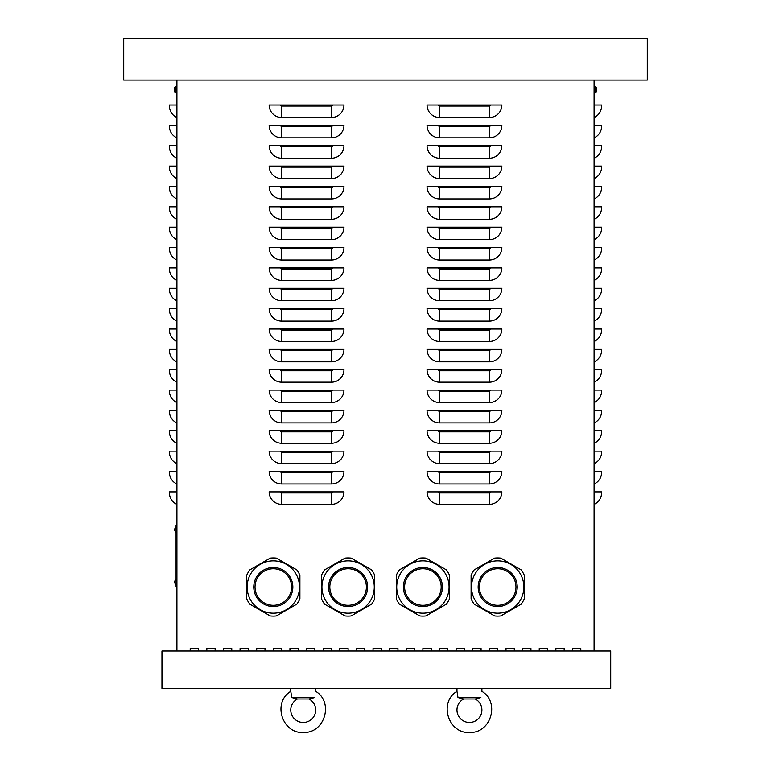 <?xml version="1.0" encoding="UTF-8"?>
<svg xmlns="http://www.w3.org/2000/svg" width="771" height="771" viewBox="0 0 771 771"><rect width="100%" height="100%" fill="white"/><g stroke="black" fill="none" stroke-linecap="round" stroke-linejoin="round"><path stroke-width="1.16" d="M555.862 651.013L555.862 648.527L564.17 648.527L564.17 651.013L564.17 648.527L555.862 648.527L555.862 651.013M522.622 651.013L522.622 648.527L530.93 648.527L530.93 651.013L530.93 648.527L522.622 648.527L522.622 651.013M489.383 651.013L489.383 648.527L497.69 648.527L497.69 651.013L497.69 648.527L489.383 648.527L489.383 651.013M456.133 651.013L456.133 648.527L464.45 648.527L464.45 651.013L464.45 648.527L456.133 648.527L456.133 651.013M422.894 651.013L422.894 648.527L431.211 648.527L431.211 651.013L431.211 648.527L422.894 648.527L422.894 651.013M389.654 651.013L389.654 648.527L397.961 648.527L397.961 651.013L397.961 648.527L389.654 648.527L389.654 651.013M356.414 651.013L356.414 648.527L364.722 648.527L364.722 651.013L364.722 648.527L356.414 648.527L356.414 651.013M323.174 651.013L323.174 648.527L331.482 648.527L331.482 651.013L331.482 648.527L323.174 648.527L323.174 651.013M289.935 651.013L289.935 648.527L298.242 648.527L298.242 651.013L298.242 648.527L289.935 648.527L289.935 651.013M256.695 651.013L256.695 648.527L265.002 648.527L265.002 651.013L265.002 648.527L256.695 648.527L256.695 651.013M223.445 651.013L223.445 648.527L231.763 648.527L231.763 651.013L231.763 648.527L223.445 648.527L223.445 651.013M190.206 651.013L190.206 648.527L198.523 648.527L198.523 651.013L198.523 648.527L190.206 648.527L190.206 651.013M206.83 651.013L206.83 648.527L215.138 648.527L215.138 651.013L215.138 648.527L206.83 648.527L206.83 651.013M240.07 651.013L240.07 648.527L248.378 648.527L248.378 651.013L248.378 648.527L240.07 648.527L240.07 651.013M273.31 651.013L273.31 648.527L281.617 648.527L281.617 651.013L281.617 648.527L273.31 648.527L273.31 651.013M306.55 651.013L306.55 648.527L314.867 648.527L314.867 651.013L314.867 648.527L306.55 648.527L306.55 651.013M339.789 651.013L339.789 648.527L348.106 648.527L348.106 651.013L348.106 648.527L339.789 648.527L339.789 651.013M373.039 651.013L373.039 648.527L381.346 648.527L381.346 651.013L381.346 648.527L373.039 648.527L373.039 651.013M406.278 651.013L406.278 648.527L414.586 648.527L414.586 651.013L414.586 648.527L406.278 648.527L406.278 651.013M439.518 651.013L439.518 648.527L447.826 648.527L447.826 651.013L447.826 648.527L439.518 648.527L439.518 651.013M472.758 651.013L472.758 648.527L481.065 648.527L481.065 651.013L481.065 648.527L472.758 648.527L472.758 651.013M505.998 651.013L505.998 648.527L514.305 648.527L514.305 651.013L514.305 648.527L505.998 648.527L505.998 651.013M539.237 651.013L539.237 648.527L547.555 648.527L547.555 651.013L547.555 648.527L539.237 648.527L539.237 651.013M572.477 651.013L572.477 648.527L580.794 648.527L580.794 651.013L580.794 648.527L572.477 648.527L572.477 651.013M269.156 491.879L343.953 491.879A12.461 12.461 0 0 1 331.482 504.34L281.617 504.34A12.461 12.461 0 0 1 269.156 491.879M269.156 471.515L343.953 471.515A12.461 12.461 0 0 1 331.482 483.976L281.617 483.976A12.461 12.461 0 0 1 269.156 471.515M269.156 451.151L343.953 451.151A12.461 12.461 0 0 1 331.482 463.622L281.617 463.622A12.461 12.461 0 0 1 269.156 451.151M269.156 430.796L343.953 430.796A12.461 12.461 0 0 1 331.482 443.258L281.617 443.258A12.461 12.461 0 0 1 269.156 430.796M269.156 410.432L343.953 410.432A12.461 12.461 0 0 1 331.482 422.903L281.617 422.903A12.461 12.461 0 0 1 269.156 410.432M269.156 390.078L343.953 390.078A12.461 12.461 0 0 1 331.482 402.539L281.617 402.539A12.461 12.461 0 0 1 269.156 390.078M269.156 369.714L343.953 369.714A12.461 12.461 0 0 1 331.482 382.175L281.617 382.175A12.461 12.461 0 0 1 269.156 369.714M269.156 349.35L343.953 349.35A12.461 12.461 0 0 1 331.482 361.821L281.617 361.821A12.461 12.461 0 0 1 269.156 349.35M269.156 328.995L343.953 328.995A12.461 12.461 0 0 1 331.482 341.457L281.617 341.457A12.461 12.461 0 0 1 269.156 328.995M269.156 308.631L343.953 308.631A12.461 12.461 0 0 1 331.482 321.102L281.617 321.102A12.461 12.461 0 0 1 269.156 308.631M269.156 288.277L343.953 288.277A12.461 12.461 0 0 1 331.482 300.738L281.617 300.738A12.461 12.461 0 0 1 269.156 288.277M269.156 267.913L343.953 267.913A12.461 12.461 0 0 1 331.482 280.374L281.617 280.374A12.461 12.461 0 0 1 269.156 267.913M269.156 247.549L343.953 247.549A12.461 12.461 0 0 1 331.482 260.02L281.617 260.02A12.461 12.461 0 0 1 269.156 247.549M269.156 227.194L343.953 227.194A12.461 12.461 0 0 1 331.482 239.656L281.617 239.656A12.461 12.461 0 0 1 269.156 227.194M269.156 206.83L343.953 206.83A12.461 12.461 0 0 1 331.482 219.301L281.617 219.301A12.461 12.461 0 0 1 269.156 206.83M269.156 186.476L343.953 186.476A12.461 12.461 0 0 1 331.482 198.937L281.617 198.937A12.461 12.461 0 0 1 269.156 186.476M269.156 166.112L343.953 166.112A12.461 12.461 0 0 1 331.482 178.583L281.617 178.583A12.461 12.461 0 0 1 269.156 166.112M269.156 145.748L343.953 145.748A12.461 12.461 0 0 1 331.482 158.219L281.617 158.219A12.461 12.461 0 0 1 269.156 145.748M269.156 125.394L343.953 125.394A12.461 12.461 0 0 1 331.482 137.855L281.617 137.855A12.461 12.461 0 0 1 269.156 125.394M269.156 105.029L343.953 105.029A12.461 12.461 0 0 1 331.482 117.5L281.617 117.5A12.461 12.461 0 0 1 269.156 105.029M427.047 491.879L501.844 491.879A12.461 12.461 0 0 1 489.383 504.34L439.518 504.34A12.461 12.461 0 0 1 427.047 491.879M427.047 471.515L501.844 471.515A12.461 12.461 0 0 1 489.383 483.976L439.518 483.976A12.461 12.461 0 0 1 427.047 471.515M427.047 451.151L501.844 451.151A12.461 12.461 0 0 1 489.383 463.622L439.518 463.622A12.461 12.461 0 0 1 427.047 451.151M427.047 430.796L501.844 430.796A12.461 12.461 0 0 1 489.383 443.258L439.518 443.258A12.461 12.461 0 0 1 427.047 430.796M427.047 410.432L501.844 410.432A12.461 12.461 0 0 1 489.383 422.903L439.518 422.903A12.461 12.461 0 0 1 427.047 410.432M427.047 390.078L501.844 390.078A12.461 12.461 0 0 1 489.383 402.539L439.518 402.539A12.461 12.461 0 0 1 427.047 390.078M427.047 369.714L501.844 369.714A12.461 12.461 0 0 1 489.383 382.175L439.518 382.175A12.461 12.461 0 0 1 427.047 369.714M427.047 349.35L501.844 349.35A12.461 12.461 0 0 1 489.383 361.821L439.518 361.821A12.461 12.461 0 0 1 427.047 349.35M427.047 328.995L501.844 328.995A12.461 12.461 0 0 1 489.383 341.457L439.518 341.457A12.461 12.461 0 0 1 427.047 328.995M427.047 308.631L501.844 308.631A12.461 12.461 0 0 1 489.383 321.102L439.518 321.102A12.461 12.461 0 0 1 427.047 308.631M427.047 288.277L501.844 288.277A12.461 12.461 0 0 1 489.383 300.738L439.518 300.738A12.461 12.461 0 0 1 427.047 288.277M427.047 267.913L501.844 267.913A12.461 12.461 0 0 1 489.383 280.374L439.518 280.374A12.461 12.461 0 0 1 427.047 267.913M427.047 247.549L501.844 247.549A12.461 12.461 0 0 1 489.383 260.02L439.518 260.02A12.461 12.461 0 0 1 427.047 247.549M427.047 227.194L501.844 227.194A12.461 12.461 0 0 1 489.383 239.656L439.518 239.656A12.461 12.461 0 0 1 427.047 227.194M427.047 206.83L501.844 206.83A12.461 12.461 0 0 1 489.383 219.301L439.518 219.301A12.461 12.461 0 0 1 427.047 206.83M427.047 186.476L501.844 186.476A12.461 12.461 0 0 1 489.383 198.937L439.518 198.937A12.461 12.461 0 0 1 427.047 186.476M427.047 166.112L501.844 166.112A12.461 12.461 0 0 1 489.383 178.583L439.518 178.583A12.461 12.461 0 0 1 427.047 166.112M427.047 145.748L501.844 145.748A12.461 12.461 0 0 1 489.383 158.219L439.518 158.219A12.461 12.461 0 0 1 427.047 145.748M427.047 125.394L501.844 125.394A12.461 12.461 0 0 1 489.383 137.855L439.518 137.855A12.461 12.461 0 0 1 427.047 125.394M439.518 117.5A12.461 12.461 0 0 1 427.047 105.029L501.844 105.029A12.461 12.461 0 0 1 489.383 117.5L439.518 117.5L439.518 106.07A1.041 1.041 0 0 1 438.477 105.029M594.084 651.013L594.084 80.097L647.274 80.097L647.274 38.55L123.726 38.55L123.726 80.097L594.084 80.097M176.916 651.013L176.916 80.097M594.084 504.34A12.461 12.461 0 0 0 601.563 492.92L601.563 491.879L594.084 491.879M594.084 483.976A12.461 12.461 0 0 0 601.563 472.556L601.563 471.515L594.084 471.515M594.084 463.622A12.461 12.461 0 0 0 601.563 452.191L601.563 451.151L594.084 451.151M594.084 443.258A12.461 12.461 0 0 0 601.563 431.837L601.563 430.796L594.084 430.796M594.084 422.903A12.461 12.461 0 0 0 601.563 411.473L601.563 410.432L594.084 410.432M594.084 402.539A12.461 12.461 0 0 0 601.563 391.119L601.563 390.078L594.084 390.078M594.084 382.175A12.461 12.461 0 0 0 601.563 370.755L601.563 369.714L594.084 369.714M594.084 361.821A12.461 12.461 0 0 0 601.563 350.391L601.563 349.35L594.084 349.35M594.084 341.457A12.461 12.461 0 0 0 601.563 330.036L601.563 328.995L594.084 328.995M594.084 321.102A12.461 12.461 0 0 0 601.563 309.672L601.563 308.631L594.084 308.631M594.084 300.738A12.461 12.461 0 0 0 601.563 289.318L601.563 288.277L594.084 288.277M594.084 280.374A12.461 12.461 0 0 0 601.563 268.954L601.563 267.913L594.084 267.913M594.084 260.02A12.461 12.461 0 0 0 601.563 248.59L601.563 247.549L594.084 247.549M594.084 239.656A12.461 12.461 0 0 0 601.563 228.235L601.563 227.194L594.084 227.194M594.084 219.301A12.461 12.461 0 0 0 601.563 207.871L601.563 206.83L594.084 206.83M594.084 198.937A12.461 12.461 0 0 0 601.563 187.517L601.563 186.476L594.084 186.476M594.084 178.583A12.461 12.461 0 0 0 601.563 167.153L601.563 166.112L594.084 166.112M594.084 158.219A12.461 12.461 0 0 0 601.563 146.789L601.563 145.748L594.084 145.748M594.084 137.855A12.461 12.461 0 0 0 601.563 126.434L601.563 125.394L594.084 125.394M594.084 117.5A12.461 12.461 0 0 0 601.563 106.07L601.563 105.029L594.084 105.029M176.916 504.34A12.461 12.461 0 0 1 169.437 492.92L169.437 491.879L176.916 491.879M176.916 483.976A12.461 12.461 0 0 1 169.437 472.556L169.437 471.515L176.916 471.515M176.916 463.622A12.461 12.461 0 0 1 169.437 452.191L169.437 451.151L176.916 451.151M176.916 443.258A12.461 12.461 0 0 1 169.437 431.837L169.437 430.796L176.916 430.796M176.916 422.903A12.461 12.461 0 0 1 169.437 411.473L169.437 410.432L176.916 410.432M176.916 402.539A12.461 12.461 0 0 1 169.437 391.119L169.437 390.078L176.916 390.078M176.916 382.175A12.461 12.461 0 0 1 169.437 370.755L169.437 369.714L176.916 369.714M176.916 361.821A12.461 12.461 0 0 1 169.437 350.391L169.437 349.35L176.916 349.35M176.916 341.457A12.461 12.461 0 0 1 169.437 330.036L169.437 328.995L176.916 328.995M176.916 321.102A12.461 12.461 0 0 1 169.437 309.672L169.437 308.631L176.916 308.631M176.916 300.738A12.461 12.461 0 0 1 169.437 289.318L169.437 288.277L176.916 288.277M176.916 280.374A12.461 12.461 0 0 1 169.437 268.954L169.437 267.913L176.916 267.913M176.916 260.02A12.461 12.461 0 0 1 169.437 248.59L169.437 247.549L176.916 247.549M176.916 239.656A12.461 12.461 0 0 1 169.437 228.235L169.437 227.194L176.916 227.194M176.916 219.301A12.461 12.461 0 0 1 169.437 207.871L169.437 206.83L176.916 206.83M176.916 198.937A12.461 12.461 0 0 1 169.437 187.517L169.437 186.476L176.916 186.476M176.916 178.583A12.461 12.461 0 0 1 169.437 167.153L169.437 166.112L176.916 166.112M176.916 158.219A12.461 12.461 0 0 1 169.437 146.789L169.437 145.748L176.916 145.748M176.916 137.855A12.461 12.461 0 0 1 169.437 126.434L169.437 125.394L176.916 125.394M176.916 117.5A12.461 12.461 0 0 1 169.437 106.07L169.437 105.029L176.916 105.029M176.916 525.118L176.077 525.118L176.077 586.615L176.916 586.615M610.709 688.416L610.709 651.013L161.958 651.013L161.958 688.416L610.709 688.416M363.941 596.166A18.282 18.282 0 0 1 332.272 596.166A18.282 18.282 0 0 0 357.243 602.864A18.282 18.282 0 0 0 363.941 577.884A18.282 18.282 0 0 0 338.961 571.195A18.282 18.282 0 0 0 332.272 596.166M257.475 577.884A18.282 18.282 0 0 1 282.456 571.195A18.282 18.282 0 0 1 289.144 596.166M407.059 577.884A18.282 18.282 0 0 1 432.039 571.195A18.282 18.282 0 0 1 438.728 596.166A18.282 18.282 0 0 1 413.757 602.864A18.282 18.282 0 0 1 407.059 577.884M289.144 577.884A18.282 18.282 0 0 0 264.174 571.195A18.282 18.282 0 0 0 257.475 596.166A18.282 18.282 0 0 0 282.456 602.864A18.282 18.282 0 0 0 289.144 577.884M296.816 569.885L276.404 558.108A29.086 29.086 0 0 0 270.216 558.108L249.814 569.885A29.086 29.086 0 0 0 246.72 575.243L246.72 598.807A29.086 29.086 0 0 0 249.814 604.165L270.216 615.952A29.086 29.086 0 0 0 276.404 615.952L296.816 604.165A29.086 29.086 0 0 0 299.9 598.807L299.9 575.243A29.086 29.086 0 0 0 296.816 569.885M295.977 573.942A26.175 26.175 0 0 1 286.398 609.697A26.175 26.175 0 0 1 250.642 600.117A26.175 26.175 0 0 1 260.222 564.362A26.175 26.175 0 0 1 295.977 573.942A26.175 26.175 0 0 1 286.398 609.697A26.175 26.175 0 0 1 250.642 600.117A26.175 26.175 0 0 1 260.222 564.362A26.175 26.175 0 0 1 295.977 573.942A26.175 26.175 0 0 0 260.222 564.362M371.603 569.885L351.2 558.108A29.086 29.086 0 0 0 345.013 558.108L324.601 569.885A29.086 29.086 0 0 0 321.507 575.243L321.507 598.807A29.086 29.086 0 0 0 324.601 604.165L345.013 615.952A29.086 29.086 0 0 0 351.2 615.952L371.603 604.165A29.086 29.086 0 0 0 374.696 598.807L374.696 575.243A29.086 29.086 0 0 0 371.603 569.885M370.774 573.942A26.175 26.175 0 0 1 361.194 609.697A26.175 26.175 0 0 1 325.429 600.117A26.175 26.175 0 0 1 335.019 564.362A26.175 26.175 0 0 1 370.774 573.942A26.175 26.175 0 0 1 361.194 609.697A26.175 26.175 0 0 1 325.429 600.117A26.175 26.175 0 0 1 335.019 564.362A26.175 26.175 0 0 1 370.774 573.942A26.175 26.175 0 0 0 335.019 564.362M438.728 577.884A18.282 18.282 0 0 0 413.757 571.195A18.282 18.282 0 0 0 407.059 596.166A18.282 18.282 0 0 0 432.039 602.864A18.282 18.282 0 0 0 438.728 577.884M446.399 569.885L425.987 558.108A29.086 29.086 0 0 0 419.8 558.108L399.397 569.885A29.086 29.086 0 0 0 396.304 575.243L396.304 598.807A29.086 29.086 0 0 0 399.397 604.165L419.8 615.952A29.086 29.086 0 0 0 425.987 615.952L446.399 604.165A29.086 29.086 0 0 0 449.493 598.807L449.493 575.243A29.086 29.086 0 0 0 446.399 569.885M445.571 573.942A26.175 26.175 0 0 1 435.981 609.697A26.175 26.175 0 0 1 400.226 600.117A26.175 26.175 0 0 1 409.806 564.362A26.175 26.175 0 0 1 445.571 573.942A26.175 26.175 0 0 1 435.981 609.697A26.175 26.175 0 0 1 400.226 600.117A26.175 26.175 0 0 1 409.806 564.362A26.175 26.175 0 0 1 445.571 573.942A26.175 26.175 0 0 0 409.806 564.362M513.525 577.884A18.282 18.282 0 0 0 488.544 571.195A18.282 18.282 0 0 0 481.856 596.166A18.282 18.282 0 0 0 506.826 602.864A18.282 18.282 0 0 0 513.525 577.884M521.186 569.885L500.784 558.108A29.086 29.086 0 0 0 494.597 558.108L474.184 569.885A29.086 29.086 0 0 0 471.1 575.243L471.1 598.807A29.086 29.086 0 0 0 474.184 604.165L494.597 615.952A29.086 29.086 0 0 0 500.784 615.952L521.186 604.165A29.086 29.086 0 0 0 524.28 598.807L524.28 575.243A29.086 29.086 0 0 0 521.186 569.885M520.358 573.942A26.175 26.175 0 0 1 510.778 609.697A26.175 26.175 0 0 1 475.023 600.117A26.175 26.175 0 0 1 484.602 564.362A26.175 26.175 0 0 1 520.358 573.942A26.175 26.175 0 0 1 510.778 609.697A26.175 26.175 0 0 1 475.023 600.117A26.175 26.175 0 0 1 484.602 564.362A26.175 26.175 0 0 1 520.358 573.942A26.175 26.175 0 0 0 484.602 564.362M456.972 688.416L456.972 691.365C438.275 702.391 448.385 734.233 470.021 732.45C491.117 733.076 500.08 702.092 481.894 691.365C500.08 702.092 491.117 733.076 470.021 732.45C448.385 734.233 438.275 702.391 456.972 691.365L457.993 697.553L480.873 697.553C481.904 689.525 481.904 689.525 480.873 697.553L475.215 698.979L463.65 698.979L457.993 697.553L463.65 698.979A12.461 12.461 0 0 0 459.776 717.897A12.461 12.461 0 0 0 479.09 717.897A12.461 12.461 0 0 0 475.215 698.979L480.815 697.562M479.707 697.794L479.099 697.928M477.442 698.324L476.748 698.507M309.007 698.979L297.452 698.979L291.795 697.553L297.452 698.979A12.461 12.461 0 0 0 293.568 717.897A12.461 12.461 0 0 0 312.891 717.897A12.461 12.461 0 0 0 309.007 698.979L314.664 697.553C315.696 689.525 315.696 689.525 314.664 697.553L291.795 697.553L290.763 691.365L291.795 697.553M313.508 697.794L312.891 697.928M311.243 698.324L310.54 698.507M315.696 688.416L315.696 691.365C333.872 702.092 324.909 733.076 303.813 732.45C282.186 734.233 272.067 702.391 290.763 691.365L290.763 688.416M594.084 92.983L595.906 92.289M596.282 89.966L596.282 89.349M596.349 89.34L596.349 89.976L596.629 89.108A5.397 5.378 77.6 0 0 596.359 87.904A5.397 5.378 77.6 0 1 596.629 89.108L596.359 89.359M595.906 92.424L595.01 92.954L595.906 92.424L595.906 86.892L595.01 86.362L595.01 92.954L595.906 92.424A5.397 5.397 0 0 0 596.349 91.47L596.359 91.421A5.397 5.378 102.4 0 0 596.629 90.207A5.397 5.378 102.4 0 1 596.349 91.441L596.282 91.296M174.718 89.349L174.371 89.108A5.397 5.378 -77.6 0 1 174.651 87.875A5.397 5.378 -77.6 0 0 174.371 89.108L174.718 89.966M174.651 89.976L174.651 89.34L174.371 89.976M175.094 89.658L175.094 92.424L175.99 92.954L175.99 86.362L175.094 86.892L175.094 89.658M176.916 92.983L175.094 92.424A5.397 5.397 0 0 1 174.651 91.47L174.651 91.47A5.397 5.378 -102.4 0 1 174.371 90.207A5.397 5.378 -102.4 0 0 174.641 91.412L174.718 91.296M331.482 504.34L331.482 492.92L281.617 492.92A1.041 1.041 0 0 1 280.577 491.879M281.617 492.92L281.617 504.34M331.482 492.92A1.041 1.041 0 0 0 332.523 491.879M331.482 483.976L331.482 472.556L281.617 472.556A1.041 1.041 0 0 1 280.577 471.515M281.617 472.556L281.617 483.976M331.482 472.556A1.041 1.041 0 0 0 332.523 471.515M331.482 463.622L331.482 452.191L281.617 452.191A1.041 1.041 0 0 1 280.577 451.151M281.617 452.191L281.617 463.622M331.482 452.191A1.041 1.041 0 0 0 332.523 451.151M331.482 443.258L331.482 431.837L281.617 431.837A1.041 1.041 0 0 1 280.577 430.796M281.617 431.837L281.617 443.258M331.482 431.837A1.041 1.041 0 0 0 332.523 430.796M331.482 422.903L331.482 411.473L281.617 411.473A1.041 1.041 0 0 1 280.577 410.432M281.617 411.473L281.617 422.903M331.482 411.473A1.041 1.041 0 0 0 332.523 410.432M331.482 402.539L331.482 391.119L281.617 391.119A1.041 1.041 0 0 1 280.577 390.078M281.617 391.119L281.617 402.539M331.482 391.119A1.041 1.041 0 0 0 332.523 390.078M331.482 382.175L331.482 370.755L281.617 370.755A1.041 1.041 0 0 1 280.577 369.714M281.617 370.755L281.617 382.175M331.482 370.755A1.041 1.041 0 0 0 332.523 369.714M331.482 361.821L331.482 350.391L281.617 350.391A1.041 1.041 0 0 1 280.577 349.35M281.617 350.391L281.617 361.821M331.482 350.391A1.041 1.041 0 0 0 332.523 349.35M331.482 341.457L331.482 330.036L281.617 330.036A1.041 1.041 0 0 1 280.577 328.995M281.617 330.036L281.617 341.457M331.482 330.036A1.041 1.041 0 0 0 332.523 328.995M331.482 321.102L331.482 309.672L281.617 309.672A1.041 1.041 0 0 1 280.577 308.631M281.617 309.672L281.617 321.102M331.482 309.672A1.041 1.041 0 0 0 332.523 308.631M331.482 300.738L331.482 289.318L281.617 289.318A1.041 1.041 0 0 1 280.577 288.277M281.617 289.318L281.617 300.738M331.482 289.318A1.041 1.041 0 0 0 332.523 288.277M331.482 280.374L331.482 268.954L281.617 268.954A1.041 1.041 0 0 1 280.577 267.913M281.617 268.954L281.617 280.374M331.482 268.954A1.041 1.041 0 0 0 332.523 267.913M331.482 260.02L331.482 248.59L281.617 248.59A1.041 1.041 0 0 1 280.577 247.549M281.617 248.59L281.617 260.02M331.482 248.59A1.041 1.041 0 0 0 332.523 247.549M331.482 239.656L331.482 228.235L281.617 228.235A1.041 1.041 0 0 1 280.577 227.194M281.617 228.235L281.617 239.656M331.482 228.235A1.041 1.041 0 0 0 332.523 227.194M331.482 219.301L331.482 207.871L281.617 207.871A1.041 1.041 0 0 1 280.577 206.83M281.617 207.871L281.617 219.301M331.482 207.871A1.041 1.041 0 0 0 332.523 206.83M331.482 198.937L331.482 187.517L281.617 187.517A1.041 1.041 0 0 1 280.577 186.476M281.617 187.517L281.617 198.937M331.482 187.517A1.041 1.041 0 0 0 332.523 186.476M331.482 178.583L331.482 167.153L281.617 167.153A1.041 1.041 0 0 1 280.577 166.112M281.617 167.153L281.617 178.583M331.482 167.153A1.041 1.041 0 0 0 332.523 166.112M331.482 158.219L331.482 146.789L281.617 146.789A1.041 1.041 0 0 1 280.577 145.748M281.617 146.789L281.617 158.219M331.482 146.789A1.041 1.041 0 0 0 332.523 145.748M331.482 137.855L331.482 126.434L281.617 126.434A1.041 1.041 0 0 1 280.577 125.394M281.617 126.434L281.617 137.855M331.482 126.434A1.041 1.041 0 0 0 332.523 125.394M331.482 117.5L331.482 106.07L281.617 106.07A1.041 1.041 0 0 1 280.577 105.029M281.617 106.07L281.617 117.5M331.482 106.07A1.041 1.041 0 0 0 332.523 105.029M489.383 504.34L489.383 492.92L439.518 492.92A1.041 1.041 0 0 1 438.477 491.879M439.518 492.92L439.518 504.34M489.383 492.92A1.041 1.041 0 0 0 490.423 491.879M489.383 483.976L489.383 472.556L439.518 472.556A1.041 1.041 0 0 1 438.477 471.515M439.518 472.556L439.518 483.976M489.383 472.556A1.041 1.041 0 0 0 490.423 471.515M489.383 463.622L489.383 452.191L439.518 452.191A1.041 1.041 0 0 1 438.477 451.151M439.518 452.191L439.518 463.622M489.383 452.191A1.041 1.041 0 0 0 490.423 451.151M489.383 443.258L489.383 431.837L439.518 431.837A1.041 1.041 0 0 1 438.477 430.796M439.518 431.837L439.518 443.258M489.383 431.837A1.041 1.041 0 0 0 490.423 430.796M489.383 422.903L489.383 411.473L439.518 411.473A1.041 1.041 0 0 1 438.477 410.432M439.518 411.473L439.518 422.903M489.383 411.473A1.041 1.041 0 0 0 490.423 410.432M489.383 402.539L489.383 391.119L439.518 391.119A1.041 1.041 0 0 1 438.477 390.078M439.518 391.119L439.518 402.539M489.383 391.119A1.041 1.041 0 0 0 490.423 390.078M489.383 382.175L489.383 370.755L439.518 370.755A1.041 1.041 0 0 1 438.477 369.714M439.518 370.755L439.518 382.175M489.383 370.755A1.041 1.041 0 0 0 490.423 369.714M489.383 361.821L489.383 350.391L439.518 350.391A1.041 1.041 0 0 1 438.477 349.35M439.518 350.391L439.518 361.821M489.383 350.391A1.041 1.041 0 0 0 490.423 349.35M489.383 341.457L489.383 330.036L439.518 330.036A1.041 1.041 0 0 1 438.477 328.995M439.518 330.036L439.518 341.457M489.383 330.036A1.041 1.041 0 0 0 490.423 328.995M489.383 321.102L489.383 309.672L439.518 309.672A1.041 1.041 0 0 1 438.477 308.631M439.518 309.672L439.518 321.102M489.383 309.672A1.041 1.041 0 0 0 490.423 308.631M489.383 300.738L489.383 289.318L439.518 289.318A1.041 1.041 0 0 1 438.477 288.277M439.518 289.318L439.518 300.738M489.383 289.318A1.041 1.041 0 0 0 490.423 288.277M489.383 280.374L489.383 268.954L439.518 268.954A1.041 1.041 0 0 1 438.477 267.913M439.518 268.954L439.518 280.374M489.383 268.954A1.041 1.041 0 0 0 490.423 267.913M489.383 260.02L489.383 248.59L439.518 248.59A1.041 1.041 0 0 1 438.477 247.549M439.518 248.59L439.518 260.02M489.383 248.59A1.041 1.041 0 0 0 490.423 247.549M489.383 239.656L489.383 228.235L439.518 228.235A1.041 1.041 0 0 1 438.477 227.194M439.518 228.235L439.518 239.656M489.383 228.235A1.041 1.041 0 0 0 490.423 227.194M489.383 219.301L489.383 207.871L439.518 207.871A1.041 1.041 0 0 1 438.477 206.83M439.518 207.871L439.518 219.301M489.383 207.871A1.041 1.041 0 0 0 490.423 206.83M489.383 198.937L489.383 187.517L439.518 187.517A1.041 1.041 0 0 1 438.477 186.476M439.518 187.517L439.518 198.937M489.383 187.517A1.041 1.041 0 0 0 490.423 186.476M489.383 178.583L489.383 167.153L439.518 167.153A1.041 1.041 0 0 1 438.477 166.112M439.518 167.153L439.518 178.583M489.383 167.153A1.041 1.041 0 0 0 490.423 166.112M489.383 158.219L489.383 146.789L439.518 146.789A1.041 1.041 0 0 1 438.477 145.748M439.518 146.789L439.518 158.219M489.383 146.789A1.041 1.041 0 0 0 490.423 145.748M489.383 137.855L489.383 126.434L439.518 126.434A1.041 1.041 0 0 1 438.477 125.394M439.518 126.434L439.518 137.855M489.383 126.434A1.041 1.041 0 0 0 490.423 125.394M489.383 117.5L489.383 106.07A1.041 1.041 0 0 0 490.423 105.029M489.383 106.07L439.518 106.07M176.916 526.776L176.077 526.776M176.916 584.948L176.077 584.948M290.224 577.267A19.526 19.526 0 0 1 283.073 603.944A19.526 19.526 0 0 1 256.396 596.793A19.526 19.526 0 0 1 263.547 570.116A19.526 19.526 0 0 1 290.224 577.267M365.02 577.267A19.526 19.526 0 0 1 357.869 603.944A19.526 19.526 0 0 1 331.193 596.793A19.526 19.526 0 0 1 338.344 570.116A19.526 19.526 0 0 1 365.02 577.267M439.807 577.267A19.526 19.526 0 0 1 432.656 603.944A19.526 19.526 0 0 1 405.98 596.793A19.526 19.526 0 0 1 413.131 570.116A19.526 19.526 0 0 1 439.807 577.267M514.604 577.267A19.526 19.526 0 0 1 507.453 603.944A19.526 19.526 0 0 1 480.776 596.793A19.526 19.526 0 0 1 487.927 570.116A19.526 19.526 0 0 1 514.604 577.267M176.916 86.333L175.094 86.892A5.397 5.397 0 0 0 174.651 87.846L174.718 88.019M481.904 688.416L481.904 691.365M315.696 691.365C333.872 702.092 324.909 733.076 303.813 732.45C282.186 734.233 272.067 702.391 290.763 691.365M176.077 526.921A3.498 3.498 0 0 0 176.077 532.453M176.077 579.281A3.498 3.498 0 0 0 176.077 584.803M594.084 86.333L595.906 86.892A5.397 5.397 0 0 1 596.349 87.846M175.094 86.892L175.99 86.362L175.094 86.892M175.99 92.954L175.094 92.424L175.99 92.954"/></g></svg>

